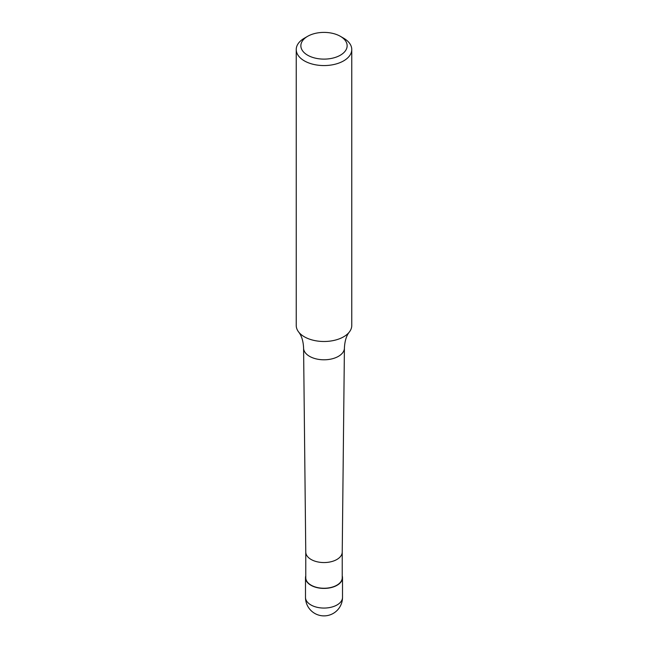 <?xml version="1.0" encoding="UTF-8"?>
<svg xmlns="http://www.w3.org/2000/svg" width="648" height="648" viewBox="0 0 648 648"><rect width="100%" height="100%" fill="white"/><g stroke="black" fill="none" stroke-linecap="round" stroke-linejoin="round"><path stroke-width="0.97" d="M342.233 575.878A18.509 10.684 180 0 1 342.509 577.724A18.509 10.684 180 0 1 337.09 585.282A18.509 10.684 180 0 1 316.921 587.598A18.509 10.684 180 0 1 305.491 577.724A18.509 10.684 180 0 1 305.767 575.878M342.233 552.064L342.233 577.724A18.233 10.522 180 0 1 336.895 585.168A18.233 10.522 180 0 1 317.026 587.452A18.233 10.522 180 0 1 305.767 577.724L305.767 552.064M340.362 36.312L343.634 38.2A27.767 16.03 180 0 1 351.767 49.54L351.767 325.466A27.767 16.03 180 0 1 349.385 331.962A27.767 16.03 180 0 1 343.634 336.798A27.767 16.03 180 0 1 304.366 336.798A27.767 16.03 180 0 1 298.615 331.962A27.767 16.03 180 0 1 296.233 325.466L296.233 49.54A27.767 16.03 180 0 1 304.366 38.2L307.638 36.312A23.134 13.357 180 0 1 340.362 36.312A23.134 13.357 180 0 1 340.362 55.202A23.134 13.357 180 0 1 307.638 55.202A23.134 13.357 180 0 1 307.638 36.312L304.366 38.2M351.767 49.54A27.767 16.03 180 0 1 343.634 60.872A27.767 16.03 180 0 1 313.373 64.346A27.767 16.03 180 0 1 296.233 49.54M342.509 597.375A18.509 10.684 180 0 1 337.09 604.932A18.509 10.684 180 0 1 310.91 604.932A18.509 10.684 180 0 1 305.491 597.375A18.509 18.509 0 0 0 314.742 613.405A18.509 18.509 0 0 0 342.509 597.375L342.509 577.724M342.233 552.031A18.233 10.522 180 0 1 342.233 552.096A18.233 10.522 180 0 1 336.895 559.475A18.233 10.522 180 0 1 317.075 561.767A18.233 10.522 180 0 1 305.767 552.096A18.233 10.522 180 0 1 305.767 552.031M349.385 331.962C346.445 335.559 344.785 340.905 344.412 348.008A20.412 11.786 180 0 1 344.412 348.081A20.412 11.786 180 0 1 338.434 356.343A20.412 11.786 180 0 1 309.566 356.343A20.412 11.786 180 0 1 303.588 348.081A20.412 11.786 180 0 1 303.588 348.008C303.272 341.075 301.612 335.729 298.615 331.962M305.491 577.724L305.491 597.375M305.767 552.096L303.588 348.081M342.233 552.096L344.412 348.081"/></g></svg>
